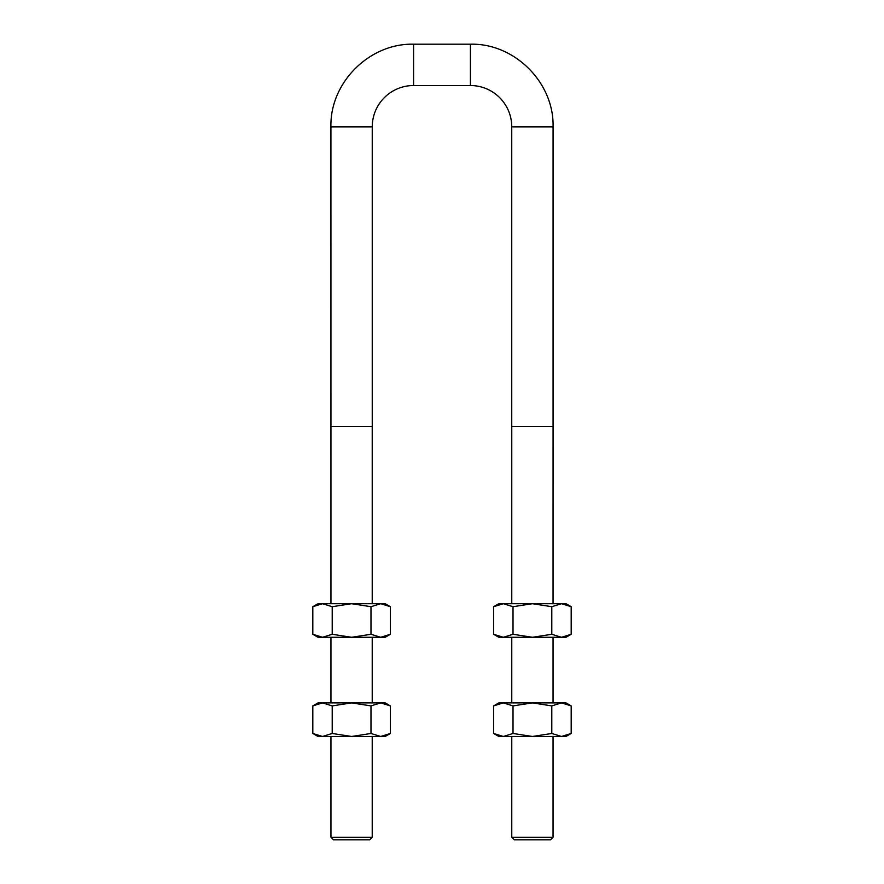<?xml version="1.0" encoding="UTF-8"?>
<svg xmlns="http://www.w3.org/2000/svg" width="884" height="884" viewBox="0 0 884 884"><rect width="100%" height="100%" fill="white"/><g stroke="black" fill="none" stroke-linecap="round" stroke-linejoin="round"><path stroke-width="1.33" d="M372.23 426.497L372.23 603.706M372.23 637.287L372.23 702.89M372.23 736.471L372.23 837.247L330.947 837.247L333.511 839.8L369.678 839.8L372.23 837.247M330.925 426.497L372.252 426.497L372.252 126.865L330.925 126.865L330.947 603.706M372.252 126.865A41.327 41.327 0 0 1 413.59 85.527L470.41 85.527A41.327 41.327 0 0 1 511.748 126.865L511.748 426.497L553.075 426.497L553.053 603.706M553.053 637.287L553.053 702.89M553.053 736.471L553.053 837.247L511.77 837.247L511.77 736.471M553.053 837.247L550.489 839.8L514.322 839.8L511.77 837.247M553.075 426.497L553.075 126.865C554.213 82.698 514.587 43.062 470.41 44.2L413.59 44.2C369.424 43.062 329.787 82.687 330.925 126.865M312.814 705.896L318.008 702.89L385.17 702.89L390.363 705.896L380.673 702.89L370.982 705.896L351.589 702.89L332.207 705.896L322.505 702.89L312.814 705.896L312.814 733.477L322.505 736.471L318.008 736.471L312.814 733.477M390.363 733.477L385.17 736.471L322.505 736.471L332.207 733.477L351.589 736.471L370.982 733.477L380.673 736.471L390.363 733.477L390.363 705.896M370.982 705.896L370.982 733.477M332.207 705.896L332.207 733.477M312.814 606.7L318.008 603.706L385.17 603.706L390.363 606.7L380.673 603.706L370.982 606.7L351.589 603.706L332.207 606.7L322.505 603.706L312.814 606.7L312.814 634.281L322.505 637.287L318.008 637.287L312.814 634.281M390.363 634.281L385.17 637.287L322.505 637.287L332.207 634.281L351.589 637.287L370.982 634.281L380.673 637.287L390.363 634.281L390.363 606.7M370.982 606.7L370.982 634.281M332.207 606.7L332.207 634.281M571.186 733.477L565.992 736.471L498.83 736.471L493.637 733.477L503.327 736.471L513.018 733.477L532.411 736.471L551.793 733.477L561.495 736.471L571.186 733.477L571.186 705.896L561.495 702.89L565.992 702.89L571.186 705.896M493.637 705.896L498.83 702.89L561.495 702.89L551.793 705.896L532.411 702.89L513.018 705.896L503.327 702.89L493.637 705.896L493.637 733.477M513.018 733.477L513.018 705.896M551.793 733.477L551.793 705.896M571.186 634.281L565.992 637.287L498.83 637.287L493.637 634.281L503.327 637.287L513.018 634.281L532.411 637.287L551.793 634.281L561.495 637.287L571.186 634.281L571.186 606.7L561.495 603.706L565.992 603.706L571.186 606.7M493.637 606.7L498.83 603.706L561.495 603.706L551.793 606.7L532.411 603.706L513.018 606.7L503.327 603.706L493.637 606.7L493.637 634.281M513.018 634.281L513.018 606.7M551.793 634.281L551.793 606.7M511.748 126.865L553.075 126.865M470.41 85.527L470.41 44.2M413.59 85.527L413.59 44.2M330.947 837.247L330.947 736.471M330.947 702.89L330.947 637.287M511.77 702.89L511.77 637.287M511.77 603.706L511.77 426.497"/></g></svg>
